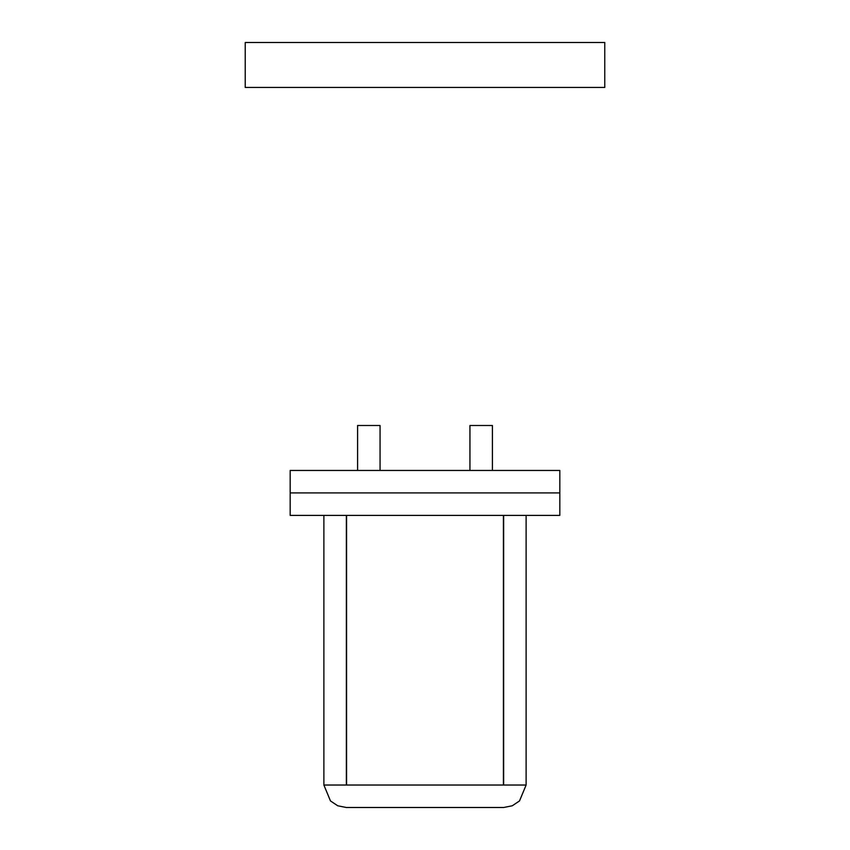 <?xml version="1.0" encoding="UTF-8"?>
<svg xmlns="http://www.w3.org/2000/svg" width="850" height="850" viewBox="0 0 850 850"><rect width="100%" height="100%" fill="white"/><g stroke="black" fill="none" stroke-linecap="round" stroke-linejoin="round"><path stroke-width="1.27" d="M469.944 470.443L469.944 425.499L492.416 425.499L492.416 470.443L492.416 425.499L469.944 425.499L469.944 470.443M323.882 515.387L323.882 785.028L346.354 785.028L346.354 515.387L346.354 785.028L503.423 785.028L503.423 515.387L503.423 785.028L526.118 785.028L526.118 515.387L526.118 785.028L503.646 785.028L503.646 515.387L503.646 785.028L323.882 785.028L323.882 515.387M346.577 515.387L346.577 785.028L346.577 515.387M559.821 515.387L290.179 515.387L290.179 492.915L290.179 515.387L559.821 515.387L559.821 492.915L290.179 492.915L559.821 492.915L290.179 492.915L290.179 470.443L290.179 492.915L559.821 492.915L559.821 515.387M512.242 805.789L503.646 807.5L512.242 805.789L503.646 807.5L346.354 807.5L503.646 807.5L512.242 805.789L519.531 800.923L526.118 785.028L519.509 800.944M337.758 805.789L330.469 800.923L323.882 785.028L330.469 800.923L337.758 805.789L330.469 800.923L323.882 785.028L330.469 800.923L337.758 805.789L346.354 807.5M519.531 800.923L526.118 785.028L519.531 800.923M604.764 87.444L604.764 42.5L604.764 87.444L245.236 87.444L245.236 42.5L604.764 42.5L245.236 42.5L245.236 87.444L604.764 87.444M559.821 470.443L290.179 470.443L559.821 470.443L559.821 492.915L559.821 470.443M357.584 470.443L357.584 425.499L380.056 425.499L380.056 470.443L380.056 425.499L357.584 425.499L357.584 470.443"/></g></svg>
